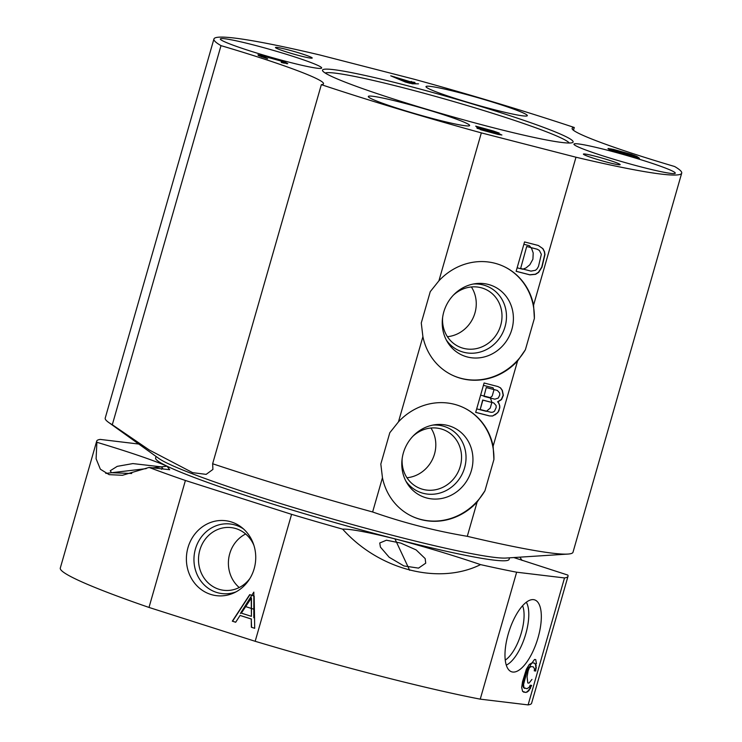 <?xml version="1.0" encoding="UTF-8"?>
<svg xmlns="http://www.w3.org/2000/svg" width="742" height="742" viewBox="0 0 742 742"><rect width="100%" height="100%" fill="white"/><g stroke="black" fill="none" stroke-linecap="round" stroke-linejoin="round"><path stroke-width="1.11" d="M564.514 577.944L516.645 572.203A245.157 16.88 -164 0 1 480.566 564.616C438.689 585.364 378.912 569.717 342.665 529.157A245.157 16.88 -164 0 1 291.578 514.336L185.407 480.482L149.003 607.438L255.174 641.292A245.157 16.88 -164 0 0 480.241 699.149L528.109 704.9L564.514 577.944A245.157 16.88 -164 0 0 568.02 576.256A245.157 16.88 -164 0 0 567.843 575.087L513.761 557.548M509.55 557.817L509.105 559.366A183.868 12.66 -164 0 1 394.939 538.85C424.906 546.826 453.445 555.415 480.566 564.616M342.665 529.157C349.955 528.805 367.383 532.033 394.939 538.85A183.868 12.66 -164 0 1 167.033 466.18L169.677 469.714L149.086 467.432A245.157 16.88 -164 0 0 185.407 480.482M138.773 444.05L100.216 439.412A245.157 16.88 -164 0 0 96.701 441.11A245.157 16.88 -164 0 0 96.887 442.269C129.59 452.147 152.973 460.114 167.033 466.18A183.868 12.66 -164 0 1 155.616 458L156.061 456.46M522.006 560.423L519.929 557.149M568.02 576.256L531.615 703.212A245.157 16.88 -164 0 1 528.109 704.9M149.003 607.438A245.157 16.88 -164 0 1 60.297 568.057L96.701 441.11M380.423 547.095L389.188 557.27L403.898 565.942L418.534 568.122L425.722 563.178L425.175 558.596L416.123 549.905L400.773 543.088L386.434 540.213L379.737 542.996L380.423 547.095M480.241 699.149L516.645 572.203M291.578 514.336L255.174 641.292M96.887 442.269L96.098 458.769L100.365 469.213L109.111 474.648L122.449 475.288L149.086 467.432M187.976 547.633A37.759 34.633 -83.2 0 0 197.511 586.384A37.759 34.633 -83.2 0 0 233.99 592.886A37.759 34.633 -83.2 0 0 254.154 568.734A37.759 34.633 -83.2 0 0 241.836 527.534A37.759 34.633 -83.2 0 0 187.976 547.633M254.172 596.067L249.702 594.639L232.32 621.175L235.678 622.25L240.065 615.452L251.26 619.023L251.343 627.24L254.701 628.316L254.172 596.067M251.223 597.857L251.417 616.342L241.345 613.133L251.464 597.885L251.417 616.342M243.608 529.027A35.032 32.138 96.8 0 0 195.424 549.006A35.032 32.138 -83.2 0 0 203.484 584.158A35.032 32.138 -83.2 0 0 236.067 591.847M249.98 578.37A31.563 28.957 -83.2 0 1 223.732 590.298A31.563 28.957 -83.2 0 1 199.83 550.137A31.563 28.957 96.8 0 1 231.263 527.618A31.563 28.957 96.8 0 1 253.931 545.426M245.658 533.98A31.563 28.957 96.8 0 0 229.723 553.727A31.563 28.957 -83.2 0 0 239.23 587.525M251.343 627.24L254.701 628.261M251.26 619.023L251.584 627.268M240.065 615.452L251.501 619.051M232.32 621.175L235.706 622.204M249.915 594.713L232.561 621.202M508.233 634.058A37.759 14.803 107.7 0 0 510.45 671.26A37.759 14.803 107.7 0 0 538.071 637.638A37.759 14.803 107.7 0 0 533.294 599.619A37.759 14.803 107.7 0 0 508.233 634.058M531.643 685.404L530.131 685.218L529.343 687.064L527.033 688.734L523.935 687.713L523.574 684.43L526.727 672.521L528.74 668.236L531.04 666.576L533.312 666.845L534.537 668.932L534.259 670.842L535.77 671.018L536.123 665.24L534.388 663.098L532.116 662.819L529.306 664.424L526.366 669.247L522.526 681.722L521.663 687.435L522.609 691.433L525.967 692.481L528.768 690.876L531.643 685.404M506.276 665.11A35.032 13.736 107.7 0 0 525.772 633.928A35.032 13.736 -72.3 0 0 526.338 602.216M522.591 605.713A31.563 12.373 -72.3 0 1 521.357 632.796A31.563 12.373 107.7 0 1 505.256 660.092M530.493 688.502L529.964 688.326L531.068 685.33M528.768 690.876L528.23 690.709L529.964 688.326M527.404 692.008L526.866 691.841L528.23 690.709M525.967 692.481L526.866 691.841M523.509 692.082L525.429 692.314M535.474 663.867L534.027 663.051M536.123 665.24L534.936 663.7M536.41 667.865L535.872 667.698L535.585 665.073M535.77 671.018L535.232 670.851L535.872 667.698M534.268 670.74L535.232 670.851M533.312 666.845L531.04 666.576M529.853 667.077L529.315 666.91L530.502 666.399M528.74 668.236L528.202 668.069L529.315 666.91M527.692 670.054L527.163 669.878L528.202 668.069M526.727 672.521L526.189 672.354L527.163 669.878M524.038 681.907L523.5 681.731L526.189 672.354M523.574 684.43L523.036 684.263L523.5 681.731M523.537 686.369L522.999 686.202L523.036 684.263M523.935 687.713L522.999 686.202M524.77 688.455L523.398 687.537M161.524 469.287L162.711 468.35L161.274 466.857L132.864 463.583L117.227 466.356L110.243 470.753L111.541 472.719L131.733 473.498M481.335 132.883L575.987 157.221A243.32 16.751 16 0 0 681.703 173.136L573 552.243A243.32 16.751 -164 0 1 567.899 554.07L506.035 558.049A183.868 12.66 -164 0 1 346.542 522.934A183.868 12.66 -164 0 1 167.803 463.472A183.868 12.66 16 0 1 158.927 458.51L108.555 422.356A243.32 16.751 16 0 0 112.302 424.739L149.281 449.995L192.642 472.654L206.146 474.37L212.917 469.426L212.639 463.75L321.342 84.653A243.32 16.751 16 0 0 481.335 132.883L438.912 280.819A60.148 55.687 -64.3 0 1 504.356 266.721A60.148 55.687 -64.3 0 1 533.572 305.147L534.37 318.42L525.382 349.751L517.564 360.992L493.124 446.211L493.922 459.483L484.934 490.805L477.115 502.056L467.284 536.318C434.96 530.882 403.416 522.776 372.632 511.98A243.32 16.751 -164 0 1 212.639 463.75M681.703 173.136A243.32 16.751 16 0 0 674.608 166.505A122.578 8.44 -164 0 1 572.11 128.385A122.578 8.44 -164 0 1 574.28 127.494A243.32 16.751 16 0 0 414.286 79.264L319.626 54.927A243.32 16.751 16 0 0 213.919 39.001L105.216 418.108A243.32 16.751 16 0 0 108.555 422.356M213.919 39.001A243.32 16.751 16 0 0 221.005 45.642L112.302 424.739M221.005 45.642A122.578 8.44 -164 0 1 323.503 83.763A122.578 8.44 -164 0 1 321.342 84.653M567.899 554.07A243.32 16.751 -164 0 1 467.284 536.318M575.987 157.221L533.572 305.147M517.564 360.992A60.148 55.687 -64.3 0 1 452.119 375.09A60.148 55.687 -64.3 0 1 422.903 336.655L421.27 322.983L430.258 291.652L438.912 280.819M477.115 502.056A60.148 55.687 -64.3 0 1 411.671 516.144A60.148 55.687 -64.3 0 1 382.455 477.718L372.632 511.98M382.455 477.718L380.822 464.047L389.81 432.716L398.463 421.873A60.148 55.687 -64.3 0 1 463.908 407.785A60.148 55.687 -64.3 0 1 493.124 446.211M422.903 336.655L398.463 421.873M574.28 127.494L573.473 130.286M451.906 374.988A60.148 55.687 115.7 0 0 525.382 349.751M534.37 318.42A60.148 55.687 115.7 0 0 504.152 266.619M467.414 356.995A37.842 35.032 -64.3 0 1 447.352 341.877A37.842 35.032 -64.3 0 1 475.409 283.676A37.842 35.032 -64.3 0 1 488.227 284.418A37.842 35.032 115.7 0 1 511.85 329.448A37.842 35.032 115.7 0 1 467.414 356.995M473.285 284.038A35.115 32.518 -64.3 0 1 483.116 284.919A35.115 32.518 115.7 0 1 505.042 326.721A35.115 32.518 115.7 0 1 463.806 352.283A35.115 32.518 -64.3 0 1 446.304 339.994M442.631 317.418A31.628 29.281 -64.3 0 0 458.537 346.514A31.628 29.281 -64.3 0 0 463.574 348.36A31.628 29.281 115.7 0 0 499.793 328.085A31.628 29.281 115.7 0 0 486.001 289.538A31.628 29.281 115.7 0 0 480.964 287.701A31.628 29.281 -64.3 0 0 453.334 295.214M447.417 336.692A31.628 29.281 115.7 0 0 472.904 318.337A31.628 29.281 115.7 0 0 471.383 286.959M497.771 401.951L501.546 399.567L503.373 395.338L502.325 390.366L500.572 387.899L497.882 386.536L484.099 382.993L475.678 412.385L489.451 415.928L492.502 416.039L497.78 412.691L499.783 407.84L499.746 405.818L498.745 402.869L497.567 401.849L501.332 399.465L503.159 395.236L502.121 390.264L500.358 387.797L497.863 386.536M538.33 245.481L524.548 241.938L516.126 271.322L529.899 274.865L535.603 274.317L538.618 272.407L541.957 267.222L544.971 254.571L544.535 251.77L542.958 248.681L538.33 245.481L542.745 248.579L544.331 251.668L544.758 254.469L541.743 267.12L538.414 272.305L535.399 274.215L529.695 274.763L516.135 271.275M486.474 387.63L497.381 390.44L499.709 393.047L499.746 395.078L498.272 398.055L494.868 399.187L483.96 396.386L486.26 387.528L497.381 390.44M496.157 407.581L494.515 411.179L493.003 412.135L491.102 412.32L480.195 409.519L482.884 400.142L493.792 402.943L496.129 405.559L496.157 407.581M526.922 246.576L537.254 249.229L539.369 250.444L541.345 254.311L538.506 266.341L537.217 268.687L535.529 270.273L530.975 271.118L520.643 268.456L526.709 246.474L537.254 249.229M493.922 459.483A60.148 55.687 115.7 0 0 463.704 407.683M411.458 516.042A60.148 55.687 115.7 0 0 484.934 490.805M426.965 498.049A37.842 35.032 -64.3 0 1 406.904 482.94A37.842 35.032 -64.3 0 1 434.96 424.739A37.842 35.032 -64.3 0 1 447.778 425.472A37.842 35.032 115.7 0 1 471.402 470.511A37.842 35.032 115.7 0 1 426.965 498.049M432.836 425.092A35.115 32.518 -64.3 0 1 442.668 425.982A35.115 32.518 115.7 0 1 464.594 467.775A35.115 32.518 115.7 0 1 423.357 493.337A35.115 32.518 -64.3 0 1 405.855 481.057M402.183 458.482A31.628 29.281 -64.3 0 0 418.089 487.577A31.628 29.281 -64.3 0 0 423.125 489.414A31.628 29.281 115.7 0 0 459.344 469.139A31.628 29.281 115.7 0 0 445.552 430.601A31.628 29.281 115.7 0 0 440.516 428.765A31.628 29.281 -64.3 0 0 412.886 436.277M406.968 477.746A31.628 29.281 115.7 0 0 432.456 459.391A31.628 29.281 115.7 0 0 430.935 428.013M565.033 136.203A130.36 8.978 16 0 0 426.474 90.784A130.36 8.978 16 0 0 322.501 70.138A130.36 8.978 16 0 0 330.589 75.934A130.36 8.978 -164 0 0 469.148 121.354A130.36 8.978 -164 0 0 573.121 142A130.36 8.978 -164 0 0 565.033 136.203M427.123 109.612A52.71 3.627 -164 0 1 469.63 125.537A52.71 3.627 -164 0 1 410.799 112.413A52.71 3.627 -164 0 1 368.292 96.488A52.71 3.627 -164 0 1 427.123 109.612M321.026 68.366A52.71 3.627 -164 0 1 266.415 55.938A52.71 3.627 -164 0 1 220.346 38.955A52.71 3.627 -164 0 1 220.995 38.612A52.71 3.627 -164 0 1 275.607 51.04A52.71 3.627 -164 0 1 321.676 68.014A52.71 3.627 -164 0 1 321.026 68.366M468.499 102.526A52.71 3.627 -164 0 1 425.991 86.601A52.71 3.627 -164 0 1 484.823 99.734A52.71 3.627 -164 0 1 527.321 115.659A52.71 3.627 -164 0 1 468.499 102.526M574.596 143.781A52.71 3.627 -164 0 1 629.197 156.21A52.71 3.627 -164 0 1 675.276 173.183A52.71 3.627 -164 0 1 674.617 173.535A52.71 3.627 -164 0 1 620.015 161.107A52.71 3.627 -164 0 1 573.937 144.124A52.71 3.627 -164 0 1 574.596 143.781M311.037 57.19A19.125 1.317 16 0 0 290.706 50.53A19.125 1.317 16 0 0 275.458 47.497A19.125 1.317 16 0 0 276.645 48.351A19.125 1.317 16 0 0 296.967 55.01A19.125 1.317 16 0 0 312.224 58.043A19.125 1.317 16 0 0 311.037 57.19M618.976 163.796A19.125 1.317 16 0 0 598.646 157.128A19.125 1.317 16 0 0 583.398 154.104A19.125 1.317 16 0 0 584.585 154.948A19.125 1.317 16 0 0 604.906 161.617A19.125 1.317 16 0 0 620.164 164.641A19.125 1.317 16 0 0 618.976 163.796M496.89 133.004L499.255 133.078L493.347 131L475.696 126.14L480.677 129.729L498.123 134.432L501.898 134.988L496.815 133.263M267.612 58.776L262.455 56.726L261.722 55.919L264.291 56.392L280.559 60.918L284.075 62.616L281.199 62.198L281.821 62.653L287.785 63.626L281.172 60.807L263.048 55.771L257.91 54.834L258.745 55.715L267.612 58.776M405.401 82.047L410.233 83.364L414.936 82.418L410.159 81.685L390.737 75.823L405.401 82.047M607.939 148.595L610.425 150.385L639.465 158.296L636.979 156.506L631.303 154.355L613.18 149.327L607.939 148.595M479.963 127.587L495.934 132.317L481.447 128.654L479.963 127.587L479.796 128.18L481.994 129.442M497.845 133.69L483.673 130.258L482.087 129.117L497.845 133.69M407.395 82.399L399.085 78.856L409.974 81.824L407.339 82.575M613.513 150.951L611.649 149.606L612.771 149.587L626.053 153.065L632.24 155.032L635.133 156.84L613.439 151.21M325.191 73.022A127.485 8.774 16 0 1 431.566 95.31A127.485 8.774 16 0 1 561.666 138.244A127.485 8.774 -164 0 1 569.309 143.03M500.451 134.209L500.275 134.803L498.132 134.033M479.87 127.912L477.115 127.16M496.092 131.89L495.897 132.466M498.327 132.688L498.16 133.272L495.916 132.475M495.767 132.911L495.934 132.317M482.727 130.286L482.087 129.117M261.843 56.995L261.518 56.049L258.383 55.455M287.043 63.803L283.583 62.263M413.6 82.687L409.862 82.241M409.974 81.824L408.119 82.789M612.549 150.96L611.473 150.19L611.649 149.606L608.514 149.003M637.879 157.87L633.705 155.811M481.447 128.654L481.28 129.247M498.16 133.922L498.021 134.404M258.726 54.871L258.559 55.464M260.785 55.251L260.618 55.836M284.065 61.781L283.889 62.365M285.716 62.411L285.54 62.996M286.848 62.949L286.681 63.543M284.075 62.616L283.908 63.191M394.364 76.816L394.225 77.307M398.055 78.383L397.916 78.875M410.159 81.685L409.992 82.269M411.309 81.425L411.142 82.019M608.857 148.428L608.69 149.012M610.916 148.799L610.749 149.392M634.187 155.328L634.02 155.922M635.838 155.968L635.671 156.553M636.979 156.506L636.812 157.091M498.745 402.869L497.567 401.849M499.746 405.818L498.531 402.767M499.783 407.84L499.542 405.716M498.884 410.966L499.579 407.738M497.78 412.691L498.68 410.864M495.341 414.75L497.567 412.589M492.502 416.039L495.127 414.648M489.451 415.928L492.298 415.937M475.687 412.339L489.247 415.826M483.96 396.386L486.26 387.528M480.195 409.519L482.68 400.04L493.792 402.943M520.643 268.456L526.709 246.474M394.939 538.85L409.667 570.301M167.033 466.18L152.119 467.933M146.193 468.638L105.791 473.405M523.88 244.285L517.137 267.797L522.646 269.216L525.967 267.964L529.844 264.755L532.904 259.227L533.21 252.994L531.578 248.375L529.389 245.704L523.88 244.285M483.432 385.348L476.689 408.861L486.335 411.337L490.212 408.128L491.9 402.247L490.267 397.619L492.206 396.015L493.884 390.144L493.068 387.825L483.432 385.348M480.621 395.143L490.267 397.619M536.447 663.747L535.752 659.61L534.546 659.462L530.437 665.055L528.146 670.861L527.061 676.806L527.803 682.974L529.009 683.122L531.949 679.422M253.82 617.771L253.838 592.116L240.389 613.486M245.324 606.502L253.374 609.071M476.633 126.418L477.115 128.31L490.295 131.751L487.142 130.128L488.579 130.388L488.459 129.915L476.633 126.418M476.837 127.207L487.142 130.128M610.527 150.376L634.085 157.026L621.777 152.564L612.141 150.172L610.295 149.875L610.527 150.376M403.778 79.682L412.079 83.781L418.497 83.837M415.863 83.679L407.033 81.184M281.478 61.874L285.253 62.393L273.316 58.46L261.685 55.706L265.766 57.412"/></g></svg>
